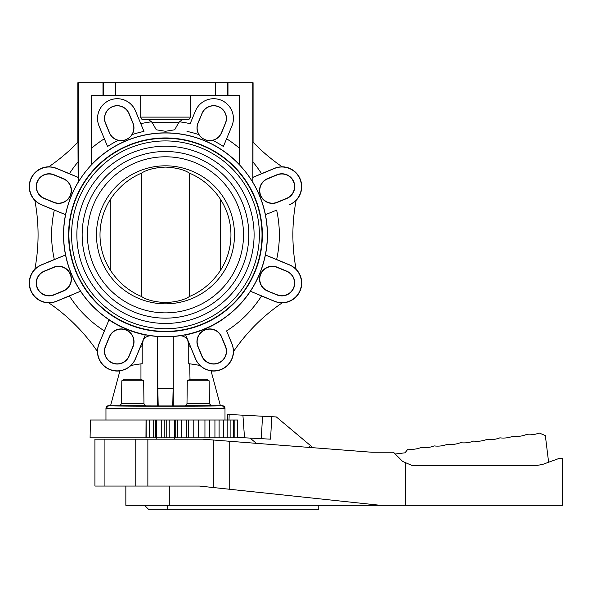 <?xml version="1.0" encoding="UTF-8"?>
<svg xmlns="http://www.w3.org/2000/svg" width="592" height="592" viewBox="0 0 592 592"><rect width="100%" height="100%" fill="white"/><g stroke="black" fill="none" stroke-linecap="round" stroke-linejoin="round"><path stroke-width="0.89" d="M318.77 505.309L318.77 509.275L148.481 509.275L144.515 505.309M405.32 505.309L405.32 462.574L412.335 465.63L535.812 465.63L542.598 464.431L559.581 458.252L562.4 458.252L562.4 505.309L125.844 505.309L125.844 486.054M405.32 462.574L402.641 461.412L393.473 452.244L371.724 452.244L202.508 439.175L147.859 439.175L147.859 486.054L94.927 486.054L94.927 439.175L104.925 439.175L104.925 486.054M104.925 439.175L147.859 439.175M213.32 440.011L213.32 487.534L199.423 486.054L147.859 486.054M380.382 505.309L213.32 487.534M229.726 441.277L229.726 489.281M250.098 438.087L256.351 443.334M308.913 447.389L310.452 445.561L311.562 446.501L310.696 447.53M548.614 462.241L545.343 435.586L539.253 432.996A26.448 26.448 0 0 1 526.147 434.609A26.455 26.455 0 0 1 512.998 436.223A26.448 26.448 0 0 1 499.892 437.836A26.455 26.455 0 0 1 486.742 439.449A26.448 26.448 0 0 1 473.637 441.055A26.455 26.455 0 0 1 460.487 442.668A26.455 26.455 0 0 1 447.345 444.289A26.455 26.455 0 0 1 434.195 445.902A26.455 26.455 0 0 1 421.053 447.515A26.455 26.455 0 0 1 407.903 449.128L405.024 452.813L395.241 454.012M310.452 445.561L276.346 416.946L271.75 416.709L270.574 439.16L237.747 437.444M313.005 447.707L311.562 446.501M227.728 414.4L227.728 419.994L227.728 414.4L271.75 416.709M244.518 437.791L242.912 415.192M261.324 438.679L262.5 416.22M260.517 195.464A12.861 12.861 0 0 1 267.473 178.658L276.945 174.736A12.861 12.861 0 0 1 293.75 181.692A12.861 12.861 0 0 1 286.787 198.498L277.322 202.42A12.861 12.861 0 0 1 260.517 195.464M260.732 195.375A12.632 12.632 0 0 1 267.562 178.873L277.034 174.951A12.632 12.632 0 0 1 293.536 181.781A12.632 12.632 0 0 1 286.706 198.29L277.234 202.212A12.632 12.632 0 0 1 260.732 195.375M289.37 204.736A19.61 19.61 0 0 0 299.981 179.117A19.61 19.61 0 0 0 274.362 168.498L252.843 177.415L252.843 182.299A101.942 101.942 0 0 1 265.408 214.667L276.634 210.138A113.864 113.864 0 0 1 276.634 259.518L265.408 254.989A101.942 101.942 0 0 1 250.394 291.227L261.531 295.97A113.864 113.864 0 0 1 226.618 330.884L231.916 343.671A19.728 19.728 0 0 1 233.411 351.678A185.17 185.17 0 0 1 282.325 302.764A19.728 19.728 0 0 1 274.318 301.269L261.531 295.97M276.634 259.518L289.421 264.809A19.728 19.728 0 0 1 296.141 269.412A185.17 185.17 0 0 1 296.141 200.244A19.728 19.728 0 0 1 289.421 204.847M282.162 166.781A19.839 19.839 0 0 1 296.104 200.436M265.408 214.667L276.634 210.138M267.562 290.783A12.632 12.632 0 0 1 260.732 274.281A12.632 12.632 0 0 1 277.234 267.443L286.706 271.373A12.632 12.632 0 0 1 293.536 287.875A12.632 12.632 0 0 1 277.034 294.705L267.473 290.998A12.861 12.861 0 0 1 260.517 274.192A12.861 12.861 0 0 1 277.322 267.236L286.787 271.158A12.861 12.861 0 0 1 293.75 287.964A12.861 12.861 0 0 1 276.945 294.92L267.473 290.998M204.854 329.899A12.824 12.824 0 0 1 221.615 336.841L225.537 346.313A12.824 12.824 0 0 1 218.596 363.074A12.824 12.824 0 0 1 201.835 356.125L197.913 346.66A12.824 12.824 0 0 1 204.854 329.899M204.928 330.077A12.632 12.632 0 0 1 221.438 336.915L225.36 346.387A12.632 12.632 0 0 1 218.522 362.889A12.632 12.632 0 0 1 202.02 356.051L198.098 346.586A12.632 12.632 0 0 1 204.928 330.077M105.961 419.994L105.961 408.362A2.642 2.642 -66.3 0 1 108.617 405.72L110.563 405.72L108.617 405.72A56.876 0.496 0 0 0 165.479 406.208A56.876 0.496 0 0 0 222.34 405.72L220.394 405.72L222.348 405.72L224.997 408.362L224.997 419.994M119.895 370.881A19.839 19.839 0 0 1 97.428 351.507M126.096 329.899A12.824 12.824 0 0 1 133.037 346.66L129.115 356.125A12.824 12.824 0 0 1 112.354 363.074A12.824 12.824 0 0 1 105.413 346.313L109.335 336.841A12.824 12.824 0 0 1 126.096 329.899M126.022 330.077A12.632 12.632 0 0 1 132.86 346.586L128.938 356.051A12.632 12.632 0 0 1 112.436 362.889A12.632 12.632 0 0 1 105.598 346.387L109.52 336.915A12.632 12.632 0 0 1 126.022 330.077M70.441 274.192A12.861 12.861 0 0 1 63.477 290.998L54.005 294.92A12.861 12.861 0 0 1 37.2 287.964A12.861 12.861 0 0 1 44.163 271.158L53.635 267.236A12.861 12.861 0 0 1 70.441 274.192M70.226 274.281A12.632 12.632 0 0 1 63.388 290.783L53.916 294.705A12.632 12.632 0 0 1 37.414 287.875A12.632 12.632 0 0 1 44.252 271.373L53.724 267.443A12.632 12.632 0 0 1 70.226 274.281M70.441 195.464A12.861 12.861 0 0 1 53.635 202.42L44.163 198.498A12.861 12.861 0 0 1 37.2 181.692A12.861 12.861 0 0 1 54.005 174.736L63.477 178.658A12.861 12.861 0 0 1 70.441 195.464M70.226 195.375A12.632 12.632 0 0 1 53.724 202.212L44.252 198.29A12.632 12.632 0 0 1 37.414 181.781A12.632 12.632 0 0 1 53.916 174.951L63.388 178.873A12.632 12.632 0 0 1 70.226 195.375M140.704 95.734L190.247 95.734L190.247 117.112C189.988 118.8 188.989 119.68 187.242 119.762L143.715 119.762C141.969 119.68 140.963 118.8 140.704 117.112L140.704 95.734L91.605 95.734L91.412 164.894L91.412 95.342L102.986 95.342L102.986 82.725L253.08 82.725L253.08 142.206M190.165 123.669L195.464 110.889L190.165 123.669A113.864 113.864 0 0 0 179.176 121.789L182.506 119.762L179.176 121.789L174.677 129.803L165.479 131.276L156.281 129.803L151.781 121.789L148.451 119.762M218.522 106.767A12.632 12.632 0 0 1 225.36 123.269L221.438 132.741A12.632 12.632 0 0 1 204.928 139.579A12.632 12.632 0 0 1 198.098 123.077L202.02 113.605A12.632 12.632 0 0 1 218.522 106.767M201.894 113.553A12.772 12.772 0 0 1 218.574 106.641A12.772 12.772 0 0 1 225.485 123.321L221.563 132.793A12.772 12.772 0 0 1 212.691 140.334C206.882 141.362 202.286 139.46 198.905 134.628A12.772 12.772 0 0 1 197.965 123.018L202.02 113.605M231.886 125.978A19.699 19.699 0 0 0 221.23 100.233A19.699 19.699 0 0 0 195.486 110.896A19.728 19.728 0 0 1 221.238 100.211A19.728 19.728 0 0 1 231.916 125.985L223.391 146.49L231.916 125.985M56.588 168.498L56.64 168.387A19.728 19.728 0 0 0 48.633 166.892A185.17 185.17 0 0 0 77.989 142.087L78.107 177.415L56.588 168.498A19.61 19.61 0 0 0 30.969 179.117A19.61 19.61 0 0 0 41.581 204.736L65.549 214.667A101.942 101.942 0 0 1 78.107 182.299L78.181 182.321A101.868 101.868 0 0 1 91.412 164.894M65.549 214.667L41.536 204.847A19.728 19.728 0 0 1 34.817 200.244A185.17 185.17 0 0 1 34.817 269.412A19.728 19.728 0 0 1 41.536 264.809L54.323 259.518A113.864 113.864 0 0 1 54.323 210.138M145.269 334.939A102.127 102.127 0 0 1 108.98 319.902L99.116 343.7A19.64 19.64 0 0 0 109.749 369.371A19.64 19.64 0 0 0 135.413 358.737L145.269 334.939L143.175 340.222L142.198 346.29L142.198 363.703L140.955 363.865L140.955 379.257M104.333 330.884A113.864 113.864 0 0 1 69.419 295.97L56.64 301.269A19.728 19.728 0 0 1 48.633 302.764A185.17 185.17 0 0 1 97.539 351.678A19.728 19.728 0 0 1 99.042 343.671L108.98 319.902M174.396 437.851L90.088 437.851L90.398 419.994L237.747 419.994L237.747 437.851L174.396 437.851L174.396 419.994M198.498 437.851L198.586 419.994M239.923 437.851L237.747 437.851M224.982 408.369A2.642 2.642 -113.7 0 0 222.34 405.72A2.642 2.642 66.3 0 1 224.982 408.369L224.982 408.369C227.232 408.998 103.726 408.998 105.968 408.369L126.888 408.739M138.595 408.798L192.356 408.798M204.062 408.739L223.828 408.458M188.752 346.29L188.752 363.703A185.17 185.17 0 0 1 200.066 365.486A19.728 19.728 0 0 1 195.464 358.767L190.165 345.987A113.864 113.864 0 0 1 188.752 346.29L187.775 340.23L185.681 334.939L195.538 358.737A19.64 19.64 0 0 0 221.208 369.371A19.64 19.64 0 0 0 231.835 343.7L226.618 330.884M173.278 405.934L157.672 405.934L157.672 336.485L157.835 388.441L173.123 388.441L173.278 336.485L173.278 405.934L220.416 405.801L211.033 370.792A19.751 19.751 0 0 1 200.022 365.479M211.055 370.881A19.839 19.839 0 0 0 233.529 351.507M250.394 291.227L274.362 301.158A19.61 19.61 0 0 0 299.981 290.546A19.61 19.61 0 0 0 289.37 264.92L265.408 254.989M296.104 269.219A19.839 19.839 0 0 1 282.162 302.875M132.046 134.628A105.628 105.628 0 0 1 143.967 131.409L135.464 110.896A19.699 19.699 0 0 0 109.727 100.233A19.699 19.699 0 0 0 99.064 125.978L107.559 146.49A105.628 105.628 0 0 1 118.259 140.334A12.772 12.772 0 0 1 109.394 132.793L105.472 123.321A12.772 12.772 0 0 1 112.376 106.641A12.772 12.772 0 0 1 129.063 113.553L132.985 123.018A12.772 12.772 0 0 1 132.046 134.628C128.664 139.46 124.068 141.362 118.259 140.334M107.559 146.49L99.042 125.985A19.728 19.728 0 0 1 109.72 100.211A19.728 19.728 0 0 1 135.494 110.889L143.967 131.409M132.985 123.018L132.86 123.077A12.632 12.632 0 0 1 126.022 139.579A12.632 12.632 0 0 1 109.52 132.741L105.598 123.269A12.632 12.632 0 0 1 112.436 106.767A12.632 12.632 0 0 1 128.938 113.605L129.063 113.553M34.854 200.436A19.839 19.839 0 0 1 48.796 166.781M65.549 254.989L41.581 264.92A19.61 19.61 0 0 0 30.969 290.546A19.61 19.61 0 0 0 56.588 301.158L80.556 291.227A101.942 101.942 0 0 1 65.549 254.989L54.323 259.518M48.796 302.875A19.839 19.839 0 0 1 34.854 269.219M282.325 166.892A185.17 185.17 0 0 1 252.969 142.087L252.969 161.956A113.864 113.864 0 0 1 261.531 173.685L274.318 168.387A19.728 19.728 0 0 1 282.325 166.892M252.769 82.725L252.843 182.299M252.843 177.415L252.969 161.956M77.878 142.206L77.878 82.725L102.986 82.725M132.86 123.077L128.938 113.605M186.991 131.409A105.628 105.628 0 0 1 198.905 134.628M212.691 140.334A105.628 105.628 0 0 1 223.391 146.49M226.618 138.772A113.864 113.864 0 0 1 239.346 148.178L239.545 164.894A101.868 101.868 0 0 1 252.769 182.321M91.605 95.734L91.412 95.342M69.419 295.97L80.556 291.227M157.672 336.485L155.178 336.271C149.554 334.917 145.551 336.234 143.175 340.222L135.494 358.767A19.728 19.728 0 0 1 130.891 365.486A185.17 185.17 0 0 1 142.198 363.703M173.123 336.411A101.876 101.876 0 0 1 157.835 336.411M165.479 132.978A101.854 101.854 0 0 0 63.625 234.832A101.854 101.854 0 0 0 165.479 336.678A101.854 101.854 0 0 0 267.325 234.832A101.854 101.854 0 0 0 165.479 132.978M173.278 336.485L175.78 336.271C181.404 334.917 185.407 336.234 187.775 340.23L190.165 345.987M105.961 408.362L108.602 405.72L105.961 408.362A2.642 2.642 -66.3 0 1 107.966 405.801M146.135 419.994L146.135 437.851M146.046 419.994L145.965 437.851M204.04 406.001L192.378 406.001L204.04 406.001M157.672 405.934L110.541 405.801L119.924 370.792A19.751 19.751 0 0 0 130.936 365.479M126.917 406.001L138.572 406.001L126.917 406.001M78.107 182.299L78.107 177.415M78.026 177.289L69.419 173.685A113.864 113.864 0 0 1 77.989 161.956M56.64 168.387L69.419 173.685M78.181 182.321L78.181 82.725M102.986 95.342L115.551 95.342L115.551 82.725M115.551 95.342L215.407 95.342L215.407 82.725M215.407 95.342L239.545 95.342L239.346 95.734L190.247 95.734M227.972 95.342L227.972 82.725M239.545 95.342L239.545 164.894M239.346 148.178L239.346 95.734M157.835 388.441L158.205 406.201M173.123 388.441L172.753 406.201M189.699 363.821L190.002 379.257M221.978 319.902A102.127 102.127 0 0 1 185.681 334.939M174.736 439.175L174.736 437.851M156.221 439.175L156.221 437.851M252.932 177.289L261.531 173.685M165.479 137.943A96.881 96.881 0 0 1 262.36 234.832A96.881 96.881 0 0 1 165.479 331.712A96.881 96.881 0 0 1 68.598 234.832A96.881 96.881 0 0 1 165.479 137.943M165.479 138.062A96.77 96.77 0 0 0 68.709 234.832A96.77 96.77 0 0 0 165.479 331.594A96.77 96.77 0 0 0 262.249 234.832A96.77 96.77 0 0 0 165.479 138.062M165.479 331.379A96.555 96.555 0 0 0 262.027 234.832A96.555 96.555 0 0 0 165.479 138.276A96.555 96.555 0 0 0 68.924 234.832A96.555 96.555 0 0 0 165.479 331.379M165.479 140.918A93.906 93.906 0 0 1 259.385 234.832A93.906 93.906 0 0 1 165.479 328.738A93.906 93.906 0 0 1 71.573 234.832A93.906 93.906 0 0 1 165.479 140.918M165.479 146.209A88.615 88.615 0 0 0 76.864 234.832A88.615 88.615 0 0 0 165.479 323.447A88.615 88.615 0 0 0 254.094 234.832A88.615 88.615 0 0 0 165.479 146.209M165.479 151.5A83.324 83.324 0 0 1 248.803 234.832A83.324 83.324 0 0 1 165.479 318.156A83.324 83.324 0 0 1 82.155 234.832A83.324 83.324 0 0 1 165.479 151.5M165.479 156.791A78.033 78.033 0 0 0 87.438 234.832A78.033 78.033 0 0 0 165.479 312.865A78.033 78.033 0 0 0 243.512 234.832A78.033 78.033 0 0 0 165.479 156.791M165.479 303.837A69.012 69.012 0 0 1 96.466 234.832A69.012 69.012 0 0 1 165.479 165.819A69.012 69.012 0 0 1 234.491 234.832A69.012 69.012 0 0 1 165.479 303.837M189.47 296.503C199.141 292.396 207.415 286.38 214.297 278.447A65.468 65.468 0 0 0 214.297 191.209C207.415 183.276 199.141 177.26 189.47 173.153C184.134 169.638 176.135 167.617 165.479 167.092C154.815 167.617 146.823 169.638 141.488 173.153L141.488 296.503C146.823 300.018 154.815 302.038 165.479 302.564C176.135 302.038 184.134 300.018 189.47 296.503L189.47 173.153M220.661 199.6L220.661 270.056M141.488 173.153C131.816 177.26 123.543 183.276 116.654 191.209A65.468 65.468 0 0 0 116.654 278.447C123.543 286.38 131.816 292.396 141.488 296.503M110.29 199.6L110.29 270.056M141.007 379.257L143.678 380.797L121.811 380.797L124.475 379.257L141.007 379.257M121.811 380.797L121.523 403.729L143.96 403.729L143.678 380.797M143.96 403.729L145.706 405.712L119.784 405.712L121.523 403.729M206.475 379.257L209.139 380.797L187.279 380.797L189.943 379.257L206.475 379.257M187.279 380.797L186.991 403.729L209.427 403.729L209.139 380.797M209.427 403.729L211.174 405.712L185.252 405.712L186.991 403.729M135.775 486.054L135.775 439.175M169.786 505.309L169.786 486.054M167.107 509.275L167.492 505.309M229 419.994L229.171 414.474M265.423 214.667A101.957 101.957 0 0 1 265.423 254.989M190.247 117.112L140.704 117.112M151.892 122.403L179.065 122.403M65.527 254.989A101.957 101.957 0 0 1 65.527 214.674M161.749 437.851L161.749 419.994M186.769 437.851L186.769 419.994L186.776 437.851M140.792 123.669A113.864 113.864 0 0 1 151.781 121.789M91.501 164.657A101.957 101.957 0 0 1 239.449 164.657M91.605 148.178A113.864 113.864 0 0 1 104.333 138.772M155.178 336.271A101.957 101.957 0 0 1 80.549 291.249M250.409 291.249A101.957 101.957 0 0 1 175.78 336.271M175.217 419.994L175.217 437.851M177.733 437.851L177.733 419.994M153.217 419.994L153.217 437.851M155.733 437.851L155.733 419.994M149.221 437.851L149.221 419.994M234.876 419.994L234.876 437.851M230.125 419.994L230.125 437.851M223.406 419.994L223.406 437.851M214.933 419.994L214.933 437.851M204.95 419.994L204.95 437.851M193.776 419.994L193.776 437.851M188.345 437.851L188.345 419.994M181.737 419.994L181.737 437.851M156.562 419.994L156.562 437.851M164.199 419.994L164.199 437.851M166.752 437.851L166.752 419.994M169.208 419.994L169.208 437.851M142.198 346.29A113.864 113.864 0 0 1 140.792 345.987M103.319 82.725L103.319 95.549M115.218 95.549L115.218 82.725M215.74 82.725L215.74 95.549M227.639 95.549L227.639 82.725M209.464 419.994L209.464 437.851M219.092 419.994L219.092 437.851M227.173 419.994L227.173 437.851M233.455 419.994L233.455 437.851"/></g></svg>
